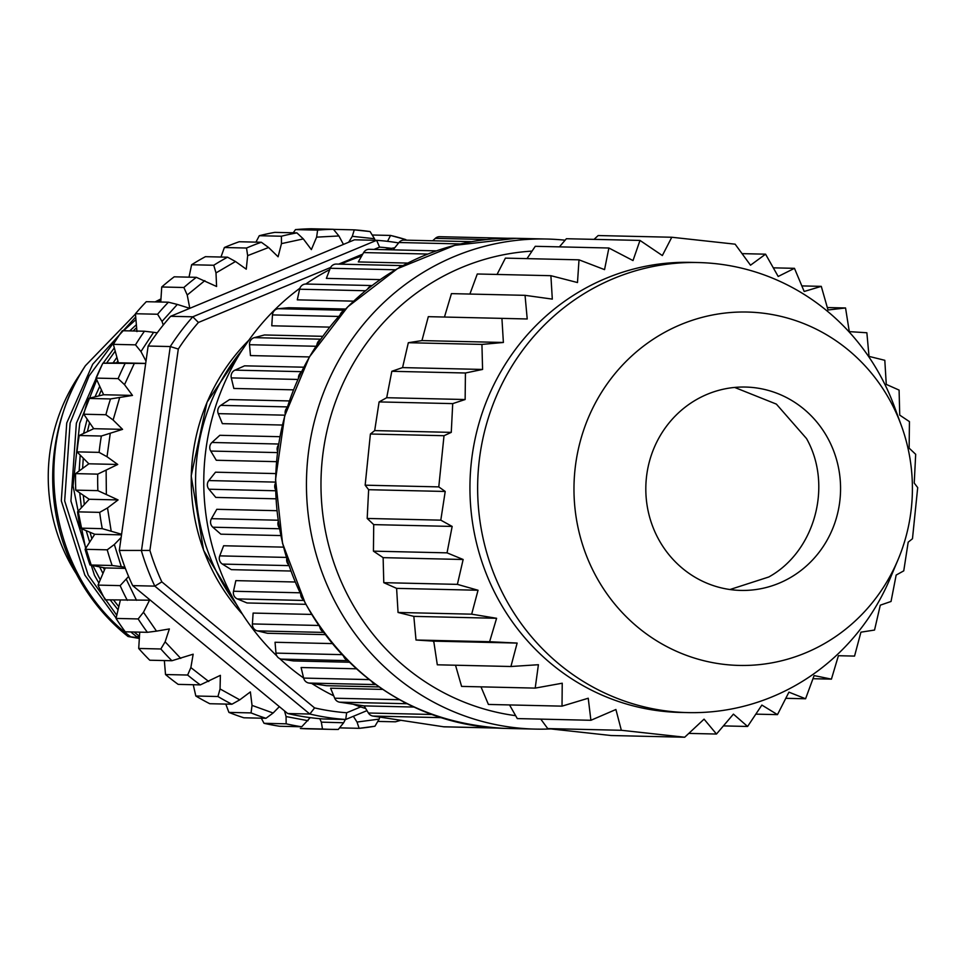 <?xml version="1.0" encoding="UTF-8"?>
<svg xmlns="http://www.w3.org/2000/svg" width="966" height="966" viewBox="0 0 966 966"><rect width="100%" height="100%" fill="white"/><g stroke="black" fill="none" stroke-linecap="round" stroke-linejoin="round"><path stroke-width="1.45" d="M532.037 251.112A233.422 223.496 91.3 0 0 349.233 598.147A233.422 223.496 91.3 0 0 515.627 715.673M433.698 641.931A233.422 223.496 -88.7 0 1 432.985 641.098L433.734 641.146L437.308 664.801L510.917 666.504L517.136 643.066L489.617 641.714L496.596 618.288L471.674 614.171L478.037 590.25L457.389 584.37L463.149 559.495L447.041 552.854L452.16 526.434L440.798 520.155L445.217 491.465L438.781 486.888L444.01 435.714L451.267 432.37L452.716 403.619L465.141 399.526L465.431 372.997L482.577 369.447L481.937 344.415L503.383 342.471L501.922 318.369L527.219 318.973L525.045 295.33L552.31 299.11L550.898 275.696L577.487 282.543L579.008 259.83L604.547 269.623L608.882 248.008L633.008 260.566L639.987 240.425L662.35 255.543L671.781 237.25L735.138 244.181L750.51 265.203L765.567 254.179L778.185 276.469L794.463 268.331L804.183 291.478L821.281 286.359L828.019 309.977L845.552 307.973L849.295 331.628L866.864 332.763L869.026 356.394L884.808 360.306L886.269 384.396L899.092 390.095L899.732 415.126L909.441 421.623L909.139 448.139L915.683 454.31L914.234 483.072L917.7 487.589L912.472 538.75L908.185 542.168L903.753 570.858L896.158 575.06L891.038 601.468L880.292 605.175L874.544 630.049L860.923 632.175L854.548 656.095L838.416 655.709L831.424 679.134L814.109 675.584L805.584 698.768L788.932 692.151L777.473 714.635L761.872 705.071L747.599 726.468L733.423 714.128L716.482 734.039L704.069 719.151L684.701 737.227L621.343 730.284L615.91 709.503L590.902 720.286L588.234 698.237L562.019 706.146L562.236 683.216L535.2 688.106L538.4 664.717L510.917 666.504M565.11 240.208A245.098 234.666 91.3 0 0 546.78 239.025A245.098 234.666 91.3 0 0 340.237 357.77A245.098 234.666 91.3 0 0 336.108 603.762A245.098 234.666 91.3 0 0 535.454 729.101A245.098 234.666 91.3 0 0 550.765 728.932M898.114 559.507L890.459 577.716A225.09 215.515 -88.7 0 1 687.949 712.606L680.245 712.437A225.09 215.515 -88.7 0 1 497.176 597.326A225.09 215.515 -88.7 0 1 500.98 371.415A225.09 215.515 -88.7 0 1 690.666 262.366L698.358 262.547A225.09 215.515 -88.7 0 1 881.427 377.646A225.09 215.515 -88.7 0 1 894.419 406.662L901.218 425.197A176.742 169.219 -88.7 0 1 898.114 559.507A176.742 169.219 -88.7 0 1 751.162 665.26A176.742 169.219 -88.7 0 1 595.358 575.048A176.742 169.219 -88.7 0 1 660.841 334.514A176.742 169.219 -88.7 0 1 891.026 402.424A176.742 169.219 -88.7 0 1 901.218 425.197M687.949 712.606A225.09 215.515 -88.7 0 1 504.88 597.507A225.09 215.515 -88.7 0 1 508.671 371.596A225.09 215.515 -88.7 0 1 698.358 262.547M299.907 288.23A236.767 226.684 91.3 0 0 232.42 597.133A236.767 226.684 91.3 0 0 276.856 655.95M279.609 658.546A236.767 226.684 91.3 0 0 303.614 677.987M311.789 683.481A236.767 226.684 91.3 0 0 333.717 695.822M353.145 704.226A236.767 226.684 91.3 0 0 365.703 708.537M495.292 727.978L443.539 726.77L372.973 716.06A6.665 6.388 91.3 0 1 368.408 713.005L364.122 705.892L339.634 702.173A6.665 6.388 -88.7 0 1 334.695 698.213L330.601 688.203L382.79 689.41M379.179 686.923L326.46 685.703L309.035 683.059A6.665 6.388 -88.7 0 1 303.638 678.084L369.29 679.605M303.638 678.084L301.09 667.518L356.442 668.798M349.463 662.241L293.483 660.937L281.408 659.114A6.665 6.388 -88.7 0 1 275.974 653.113L342.049 654.646M275.974 653.113L275.044 642.269L332.34 643.597M325.288 634.626L267.522 633.285L257.354 630.883A6.665 6.388 -88.7 0 1 252.404 623.939L318.744 625.473M252.404 623.939L253.116 613.072L311.656 614.424M295.185 582.003L235.837 580.626L233.506 591.252A6.665 6.388 91.3 0 0 237.346 598.92L247.03 602.965L305.872 604.318M658.124 538.412A101.708 97.385 -88.7 0 1 659.838 436.33A101.708 97.385 -88.7 0 1 745.547 387.052A101.708 97.385 -88.7 0 1 828.26 439.071A101.708 97.385 -88.7 0 1 826.546 541.141A101.708 97.385 -88.7 0 1 740.837 590.419A101.708 97.385 -88.7 0 1 658.124 538.412M729.97 589.526L768.803 576.98C814.845 551.61 833.042 485.56 806.525 438.564L776.374 404.114L734.679 387.438M242.225 349.97A200.083 191.57 91.3 0 0 219.801 578.211A200.083 191.57 91.3 0 0 236.344 604.197M80.975 372.9A175.075 167.625 91.3 0 0 76.326 573.828M330.601 267.485L198.416 322.475L192.789 316.8L170.656 316.293L189.795 308.323L187.223 295.004L183.866 287.494L161.733 286.987A250.097 239.459 91.3 0 1 174.206 276.819L196.339 277.327L216.589 286.491L215.998 272.907L235.499 261.52L227.553 257.185L205.432 256.678A250.097 239.459 91.3 0 0 198.453 260.591A250.097 239.459 91.3 0 0 191.618 264.744L189.01 277.157M155.103 301.899L160.96 298.905M139.321 638.454L128.08 636.522L139.358 637.838M135.469 314.01L85.431 365.679A200.083 191.57 91.3 0 0 128.08 636.522M160.875 300.269L157.893 301.96M135.711 316.993L92.676 364.267L66.739 422.987L61.305 500.835L84.839 575.096L116.113 618.059M130.808 631.945L136.641 636.715L139.43 636.787M135.928 319.601L123.503 330.746M119.555 334.719L89.114 375.871L70.107 423.072L64.674 500.907L88.208 575.168L116.729 615.197M134.177 632.018L139.454 636.352M136.363 324.721L129.758 330.891M114.242 347.989L103.133 363.204M102.046 364.882L76.362 423.217L70.929 501.052L94.463 575.313L98.846 582.993M110.209 599.934L117.937 609.631M136.604 327.643L133.127 330.964M115.051 351.31L106.622 363.107M96.721 379.795L79.731 423.289L73.042 485.898L85.636 548.41M92.833 565.545L100.174 579.6M113.577 600.007L118.625 606.479M116.632 357.77L113.107 362.902M99.607 386.593L95.03 396.76M87.109 419.353L83.619 433.36M80.178 455.24L79.164 470.853M79.731 492.95L81.386 507.5M86.24 530.793L89.56 541.89M99.667 566.897L102.758 573.043M117.598 361.308L116.596 362.805M101.237 390.373L98.834 395.806M89.488 423.011L87.411 431.5M83.245 458.464L82.629 468.184M83.305 495.461L84.284 504.228M90.043 532.435L91.758 538.291M198.416 322.475A233.422 223.496 91.3 0 0 178.299 349.052L149.899 550.439L119.313 550.427L146.011 361.115L140.939 351.552L153.594 332.316L144.453 331.229L122.32 330.722A250.097 239.459 91.3 0 0 113.36 344.343L118.383 362.781L102.867 363.216A250.097 239.459 91.3 0 0 95.996 378.104L103.616 394.744L88.389 398.427A250.097 239.459 91.3 0 0 83.776 414.221L93.702 428.687L79.224 435.509A250.097 239.459 91.3 0 0 76.978 451.859L88.86 463.801L75.59 473.618A250.097 239.459 91.3 0 0 75.746 490.136L89.21 499.265L77.558 511.847A250.097 239.459 91.3 0 0 80.13 528.136L94.728 534.246L85.093 549.304A250.097 239.459 91.3 0 0 90.019 564.989L103.362 567.634L104.243 569.433M85.431 365.679C29.535 449.202 49.785 576.352 130.386 636.57M139.406 637.162L136.641 636.715M120.352 600.164L116.029 618.421A250.097 239.459 91.3 0 0 125.254 631.812L147.387 632.319L156.504 631.136L143.475 612.239L149.549 600.188L105.173 599.814A250.097 239.459 91.3 0 1 98.013 585.106L120.146 585.625L128.599 576.461A240.099 229.884 91.3 0 0 132.68 585.613L154.814 586.133L161.841 581.882L314.578 707.897A233.422 223.496 91.3 0 0 346.649 712.763L360.704 706.919M103.362 567.634L105.306 567.923L98.013 585.106M261.291 718.185L264.032 723.305L286.165 723.824A250.097 239.459 91.3 0 0 301.718 726.77L310.231 717.641A240.099 229.884 91.3 0 0 319.794 718.68A240.099 229.884 91.3 0 0 323.586 718.97L345.719 719.477L366.971 710.638M319.794 718.68L321.34 722.145L343.642 722.761L338.281 729.439A250.097 239.459 91.3 0 1 331.338 729.378L309.205 728.871A250.097 239.459 91.3 0 1 300.354 728.485L322.487 729.004L321.34 722.145M345.333 719.477L343.642 722.761M353.351 716.313L357.022 722.049L379.167 719.102L374.929 726.227L359.207 728.328A250.097 239.459 91.3 0 0 374.82 726.239M379.831 717.11L379.167 719.102M387.547 241.343L390.542 235.438L372.888 235.028M390.735 235.487A250.097 239.459 91.3 0 1 405.829 239.616L390.542 235.438M387.656 241.21L389.032 241.524M189.795 308.323L348.702 242.225L352.288 236.32L354.28 229.86L333.765 229.377M352.288 236.32L374.494 238.723L370.075 231.55L354.28 229.86M374.494 238.723L375.05 240.28M348.702 242.225L354.498 239.809L376.631 240.317L192.789 316.8A240.099 229.884 -88.7 0 0 170.27 346.553L141.447 550.934A240.099 229.884 -88.7 0 0 154.814 586.133L309.832 714.031L287.699 713.524L279.355 706.641L273.124 713.017L265.976 718.293L243.855 717.786A250.097 239.459 91.3 0 1 228.918 712.401L251.051 712.908L252.041 705.397L250.375 691.91L239.773 699.843L231.912 704.226L209.779 703.719A250.097 239.459 91.3 0 1 195.82 696.003L217.942 696.522L220.055 688.951L220.381 675.343L200.312 684.894L178.179 684.375A250.097 239.459 91.3 0 1 165.512 674.534L187.633 675.041L190.857 667.591L193.164 654.199L171.912 660.732L149.778 660.225A250.097 239.459 91.3 0 1 138.706 648.464L160.839 648.983L165.126 641.822L169.364 628.938L156.504 631.136M235.499 261.52L246.258 269.176L247.658 255.64L246.523 248.033L224.39 247.513A250.097 239.459 91.3 0 1 239.218 241.742L261.351 242.261L268.584 247.501L278.099 256.787L281.468 243.625L281.42 236.223L259.286 235.716A250.097 239.459 91.3 0 1 274.779 232.371L296.912 232.878L303.324 238.916L311.366 249.602L316.619 237.141L338.909 235.958L333.415 229.292L311.281 228.773A250.097 239.459 91.3 0 0 295.487 229.606L293.253 232.794M316.619 237.141L317.621 230.125L295.487 229.606M259.286 235.716L255.942 242.14M281.468 243.625L303.324 238.916M224.39 247.513L220.96 257.041M247.658 255.64L268.584 247.501M215.998 272.907L213.752 265.252L191.618 264.744M161.733 286.987L160.767 302.032M187.223 295.004L204.84 280.647M338.909 235.958L343.449 244.41M170.656 316.293A240.099 229.884 91.3 0 0 163.278 325.023L162.01 321.424L177.321 304.435L168.422 302.201L146.289 301.694A250.097 239.459 91.3 0 0 135.445 313.733L136.955 331.592M162.01 321.424L157.579 314.24L135.445 313.733M177.321 304.435L189.783 308.335M140.939 351.552L135.494 344.85L113.36 344.343M153.594 332.316L157.229 332.847A240.099 229.884 91.3 0 0 148.136 346.033L170.27 346.553L178.299 349.052M146.011 361.115L148.136 346.033M102.867 363.216L145.673 363.47M88.389 398.427L110.522 398.934L132.487 395.42L124.517 384.673L118.13 378.612L95.996 378.104M124.517 384.673L134.214 363.651M79.224 435.509L101.358 436.028L122.573 429.363L113.119 420.005L105.91 414.74L83.776 414.221M113.119 420.005L119.639 397.702M75.59 473.618L97.723 474.137L117.731 464.465L107.021 456.737L99.112 452.378L76.978 451.859M107.021 456.737L110.209 433.662M77.558 511.847L99.691 512.366L107.516 507.935L118.081 499.929L97.88 490.643L75.746 490.136M106.357 494L106.127 470.696M121.595 534.27L102.263 528.656L80.13 528.136M111.15 530.926L107.516 507.935M85.093 549.304L107.226 549.823L114.338 544.498L121.148 537.458M119.313 550.427A240.099 229.884 91.3 0 0 124.916 567.187L112.153 565.496L90.019 564.989M121.281 566.644L114.338 544.498M136.52 600.309L126.413 579.54M116.029 618.421L138.162 618.94L143.475 612.239M139.732 632.15L138.706 648.464M180.763 658.414L165.126 641.822M164.353 660.563L165.512 674.534M208.741 681.501L190.857 667.591M193.248 684.725L195.82 696.003M239.773 699.843L220.055 688.951M225.79 704.093L228.918 712.401M273.124 713.017L252.041 705.397M279.355 706.641L132.68 585.613M264.032 723.305A250.097 239.459 91.3 0 0 279.585 726.251L301.718 726.77M286.165 723.824L286.069 716.555L284.499 710.879M308.021 720.708L286.069 716.555M340.322 727.893L359.207 728.328M359.135 728.328L357.022 722.049M378.274 721.433L395.42 721.807M671.781 237.25L598.171 235.547L594.042 239.363M639.987 240.425L566.378 238.723L559.423 246.861M608.882 248.008L535.273 246.306L527.001 258.634M579.008 259.83L505.399 258.127L497.043 274.453M550.898 275.696L477.289 273.994L469.887 294.062M525.045 295.33L451.436 293.628L444.457 317.053M501.922 318.369L428.312 316.667L421.949 340.587L408.328 342.713L402.568 367.599L391.822 371.294L386.702 397.714L379.107 401.916L374.687 430.607L370.401 434.012L365.16 485.186L368.638 489.702L367.189 518.452L373.721 524.623L373.431 551.151L383.128 557.648L383.78 582.667L396.603 588.366L398.052 612.468L413.834 616.368L416.008 640.011L432.985 641.098M455.517 665.224L461.591 686.403L535.2 688.106M480.996 686.85L488.41 704.443L562.019 706.146M509.529 704.926L517.293 718.583L590.902 720.286M684.701 737.227L611.092 735.524L547.734 728.581L540.779 719.127M621.343 730.284L547.734 728.581M765.567 254.179L742.081 253.635M303.481 599.801A6.665 6.388 -88.7 0 1 300.704 594.235M288.713 564.832A6.665 6.388 -88.7 0 1 286.745 558.71M279.331 527.859A6.665 6.388 -88.7 0 1 278.28 521.386M275.576 489.762A6.665 6.388 -88.7 0 1 275.515 483.145M277.568 451.484A6.665 6.388 -88.7 0 1 278.486 444.952M285.248 413.955A6.665 6.388 -88.7 0 1 287.107 407.724M298.47 378.092A6.665 6.388 -88.7 0 1 301.175 372.369M316.908 344.777A6.665 6.388 -88.7 0 1 320.314 339.754M340.141 314.831A6.665 6.388 -88.7 0 1 344.041 310.641M367.611 289.003A6.665 6.388 -88.7 0 1 371.777 285.755M398.692 267.956A6.665 6.388 -88.7 0 1 402.834 265.662M432.623 252.223A6.665 6.388 -88.7 0 1 436.415 250.87M468.655 242.237A6.665 6.388 -88.7 0 1 471.662 241.681M506.124 238.3A6.665 6.388 -88.7 0 1 507.476 238.276M688.83 733.399L716.482 734.039M441.365 717.774L440.339 717.629A6.665 6.388 -88.7 0 1 437.586 716.543M407.229 703.767L407 703.731A6.665 6.388 -88.7 0 1 403.281 701.714M375.798 684.508A6.665 6.388 -88.7 0 1 371.741 681.489M347.579 660.37A6.665 6.388 -88.7 0 1 343.703 656.397M323.272 631.897A6.665 6.388 -88.7 0 1 319.843 627.067M794.463 268.331L773.343 267.836M290.887 571.027L231.345 569.65L222.385 564.084A6.665 6.388 -88.7 0 1 219.741 555.873L286.347 557.418M219.741 555.873L223.629 545.754L283.485 547.142M280.804 535.562L220.84 534.174L212.834 527.207A6.665 6.388 -88.7 0 1 211.445 518.67L278.111 520.215M211.445 518.67L216.795 509.311L276.928 510.7M275.95 498.806L215.78 497.418L208.922 489.219A6.665 6.388 -88.7 0 1 208.825 480.561L275.515 482.106M208.825 480.561L215.515 472.193L275.721 473.582M276.469 461.663L216.287 460.263L210.745 451.05A6.665 6.388 -88.7 0 1 211.952 442.476L278.631 444.022M211.952 442.476L219.813 435.304L279.899 436.692M282.362 425.04L222.361 423.651L218.268 413.641A6.665 6.388 -88.7 0 1 220.743 405.37L287.373 406.903M220.743 405.37L229.582 399.55L289.341 400.938M293.447 389.841L233.844 388.465L231.297 377.899A6.665 6.388 -88.7 0 1 234.98 370.135L301.513 371.668M234.98 370.135L244.579 365.836L303.771 367.201M309.398 356.937L250.448 355.573L249.518 344.717A6.665 6.388 -88.7 0 1 254.324 337.653L320.7 339.187M254.324 337.653L264.43 334.973L322.741 336.313M329.696 327.124L271.772 325.784L272.472 314.916A6.665 6.388 -88.7 0 1 278.28 308.709L344.427 310.243M278.28 308.709L288.665 307.719L345.587 309.035M353.616 301.151L297.286 299.846L299.605 289.22A6.665 6.388 -88.7 0 1 306.27 284.04M380.157 279.621L326.363 278.377L330.251 268.27A6.665 6.388 -88.7 0 1 336.325 264.068L402.943 265.614M407.785 263.078L358.289 261.931L363.639 252.573A6.665 6.388 -88.7 0 1 369.278 249.313L436.427 250.858M394.756 247.779A236.767 226.684 91.3 0 0 384.903 249.675M361.634 256.062A236.767 226.684 91.3 0 0 340.938 264.177M329.732 269.611A236.767 226.684 91.3 0 0 305.787 284.028M723.437 725.901L747.599 726.468M507.053 238.252L439.687 236.694A6.665 6.388 91.3 0 0 435.34 238.348L432.683 240.776M393.09 249.856L398.958 242.514A6.665 6.388 91.3 0 1 404.017 240.111L471.372 241.669M821.281 286.359L801.865 285.912M755.859 714.14L777.473 714.635M375.931 684.604L309.035 683.059M443.539 726.77A6.665 6.388 91.3 0 0 444.324 726.843L496.572 728.05M845.552 307.973L827.343 307.55M785.829 698.309L805.584 698.768M364.122 705.892L413.943 707.052M517.136 643.066L433.734 641.146M489.617 641.714L416.008 640.011M812.974 678.712L831.424 679.134M372.973 716.06L440.339 717.629M149.899 550.439A233.422 223.496 91.3 0 0 161.841 581.882M391.484 248.359A233.422 223.496 91.3 0 0 379.553 247.127L374.035 249.421M362.757 254.118L338.692 264.129M496.596 618.288L413.834 616.368M379.553 247.127L376.631 240.317A240.099 229.884 -88.7 0 1 398.62 242.937M346.649 712.763L345.719 719.477A240.099 229.884 -88.7 0 1 309.832 714.031L314.578 707.897M421.949 340.587L503.383 342.471M471.674 614.171L398.052 612.468M838.403 655.721L854.548 656.095M408.328 342.713L481.937 344.415M478.037 590.25L396.603 588.366M163.278 325.023A240.099 229.884 91.3 0 0 157.229 332.847M287.699 713.524A240.099 229.884 91.3 0 0 310.231 717.641M124.916 567.187A240.099 229.884 91.3 0 0 128.599 576.461M402.568 367.599L482.577 369.447M457.389 584.37L383.78 582.667M391.822 371.294L465.431 372.997M463.149 559.495L383.128 557.648M386.702 397.714L465.141 399.526M447.041 552.854L373.431 551.151M379.107 401.916L452.716 403.619M452.16 526.434L373.721 524.623M374.687 430.607L451.267 432.37M440.798 520.155L367.189 518.452M370.401 434.012L444.01 435.714M445.217 491.465L368.638 489.702M365.16 485.186L438.781 486.888M125.363 568.394L105.306 567.923M121.511 534.862L94.728 534.246M118.081 499.929L89.21 499.265M117.731 464.465L88.86 463.801M122.573 429.363L93.702 428.687M132.487 395.42L103.616 394.744M145.685 363.409L118.383 362.781M504.663 728.388C416.889 723.389 350.392 681.598 305.159 602.989L282.531 543.303L275.551 479.486L284.692 415.935L309.349 357.009L347.808 306.777L397.424 268.681L454.805 245.328L515.989 238.312A245.098 234.666 91.3 0 0 309.446 357.058A245.098 234.666 91.3 0 0 305.316 603.05A245.098 234.666 91.3 0 0 504.663 728.388L535.454 729.101M248.757 340.322A193.695 185.448 91.3 0 0 214.681 574.855A193.695 185.448 91.3 0 0 242.418 614.135M370.014 231.55A250.097 239.459 91.3 0 0 354.341 229.86M333.415 229.292A250.097 239.459 91.3 0 0 317.621 230.125M296.912 232.878A250.097 239.459 91.3 0 0 281.42 236.223M261.351 242.261A250.097 239.459 91.3 0 0 246.523 248.033M227.553 257.185A250.097 239.459 91.3 0 0 213.752 265.252M196.339 277.327A250.097 239.459 91.3 0 0 183.866 287.494M168.422 302.201A250.097 239.459 91.3 0 0 157.579 314.24M144.453 331.229A250.097 239.459 91.3 0 0 135.494 344.85M125 363.723A250.097 239.459 91.3 0 0 118.13 378.612M110.522 398.934A250.097 239.459 91.3 0 0 105.91 414.74M101.358 436.028A250.097 239.459 91.3 0 0 99.112 452.378M97.723 474.137A250.097 239.459 91.3 0 0 97.88 490.643M99.691 512.366A250.097 239.459 91.3 0 0 102.263 528.656M107.226 549.823A250.097 239.459 91.3 0 0 112.153 565.496M120.146 585.625A250.097 239.459 91.3 0 0 127.307 600.333M138.162 618.94A250.097 239.459 91.3 0 0 147.387 632.319M160.839 648.983A250.097 239.459 91.3 0 0 171.912 660.732M187.633 675.041A250.097 239.459 91.3 0 0 200.312 684.894M217.942 696.522A250.097 239.459 91.3 0 0 231.912 704.226M251.051 712.908A250.097 239.459 91.3 0 0 265.976 718.293M322.487 729.004A250.097 239.459 91.3 0 0 331.338 729.378L338.305 729.439M395.517 721.771A250.097 239.459 91.3 0 0 400.83 720.298M233.506 591.252L300.015 592.798M237.346 598.92L303.831 600.454M460.516 243.939L398.958 242.514M427.829 254.046L363.639 252.573M395.541 269.78L330.251 268.27M365.474 290.742L299.605 289.22M338.68 316.45L272.472 314.916M315.942 346.263L249.518 344.717M297.854 379.445L231.297 377.899M284.91 415.175L218.268 413.641M277.423 452.595L210.745 451.05M275.6 490.764L208.922 489.219M279.488 528.752L212.834 527.207M288.979 565.617L222.385 564.084M323.646 632.416L257.354 630.883M347.857 660.647L281.408 659.114M334.695 698.213L399.598 699.71M339.634 702.173L407 703.731M486.792 239.544L435.34 238.348M368.408 713.005L431.742 714.478M248.793 340.261L207.038 402.206L191.183 475.972L203.609 550.379L242.454 614.195M395.42 721.819L400.89 720.298M515.989 238.312L546.78 239.025M372.043 285.55L305.993 284.028"/></g></svg>

